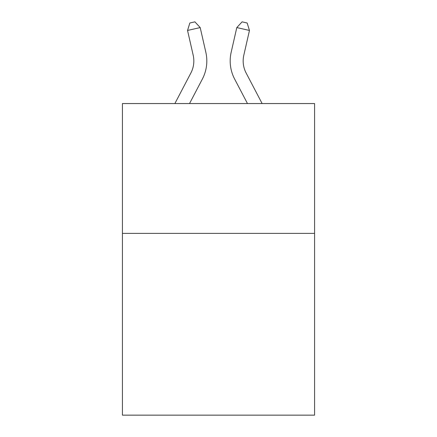 <?xml version="1.0" encoding="UTF-8"?>
<svg xmlns="http://www.w3.org/2000/svg" width="437" height="437" viewBox="0 0 437 437"><rect width="100%" height="100%" fill="white"/><g stroke="black" fill="none" stroke-linecap="round" stroke-linejoin="round"><path stroke-width="0.66" d="M314.574 233.385L314.574 415.15L122.426 415.15L122.426 103.558L314.574 103.558L314.574 233.385L122.426 233.385M193.181 55.204A25.969 25.969 -22.5 0 1 190.865 73.023A25.969 25.969 -22.5 0 0 193.181 55.204A25.969 25.969 -22.5 0 1 190.865 73.023A25.969 25.969 -22.5 0 0 193.181 55.204A25.969 25.969 -22.5 0 1 190.865 73.023A25.969 25.969 -22.5 0 0 193.181 55.204A25.969 25.969 -22.5 0 1 190.865 73.023A25.969 25.969 -22.5 0 0 193.181 55.204A25.969 25.969 -22.5 0 1 190.865 73.023A25.969 25.969 -22.5 0 0 193.181 55.204A25.969 25.969 -22.5 0 1 190.865 73.023A25.969 25.969 -22.5 0 0 193.181 55.204A25.969 25.969 -22.5 0 1 190.865 73.023A25.969 25.969 -22.5 0 0 193.181 55.204A25.969 25.969 -22.5 0 1 190.865 73.023A25.969 25.969 -22.5 0 0 193.181 55.204A25.969 25.969 -22.5 0 1 190.865 73.023A25.969 25.969 -22.5 0 0 193.181 55.204A25.969 25.969 -22.5 0 1 190.865 73.023A25.969 25.969 -22.5 0 0 193.181 55.204A25.969 25.969 -22.5 0 1 190.865 73.023A25.969 25.969 -22.5 0 0 193.181 55.204A25.969 25.969 -22.5 0 1 190.865 73.023A25.969 25.969 -22.5 0 0 193.181 55.204A25.969 25.969 -22.5 0 1 190.865 73.023L174.871 103.558L190.865 73.023A25.969 25.969 -36 0 0 193.181 55.204L187.544 30.453L189.838 23.003L194.902 21.85L200.201 27.569L205.843 52.32A38.948 38.948 157.5 0 1 202.369 79.048L189.527 103.558M243.819 55.204A25.969 25.969 22.5 0 0 246.135 73.023A25.969 25.969 22.5 0 1 243.819 55.204A25.969 25.969 22.5 0 0 246.135 73.023A25.969 25.969 22.5 0 1 243.819 55.204A25.969 25.969 22.5 0 0 246.135 73.023A25.969 25.969 22.5 0 1 243.819 55.204A25.969 25.969 22.5 0 0 246.135 73.023A25.969 25.969 22.5 0 1 243.819 55.204A25.969 25.969 22.5 0 0 246.135 73.023A25.969 25.969 22.5 0 1 243.819 55.204A25.969 25.969 22.5 0 0 246.135 73.023A25.969 25.969 22.5 0 1 243.819 55.204A25.969 25.969 22.5 0 0 246.135 73.023A25.969 25.969 22.5 0 1 243.819 55.204A25.969 25.969 22.5 0 0 246.135 73.023A25.969 25.969 22.5 0 1 243.819 55.204A25.969 25.969 22.5 0 0 246.135 73.023A25.969 25.969 22.5 0 1 243.819 55.204A25.969 25.969 22.5 0 0 246.135 73.023A25.969 25.969 22.5 0 1 243.819 55.204A25.969 25.969 22.5 0 0 246.135 73.023A25.969 25.969 22.5 0 1 243.819 55.204A25.969 25.969 22.5 0 0 246.135 73.023A25.969 25.969 22.5 0 1 243.819 55.204A25.969 25.969 22.5 0 0 246.135 73.023L262.129 103.558L246.135 73.023A25.969 25.969 36 0 1 243.819 55.204L249.456 30.453L236.799 27.569L231.157 52.32A38.948 38.948 -157.5 0 0 234.631 79.048L247.473 103.558M187.544 30.453L200.201 27.569L205.843 52.32M249.456 30.453L247.162 23.003L242.098 21.85L236.799 27.569L231.157 52.32"/></g></svg>
